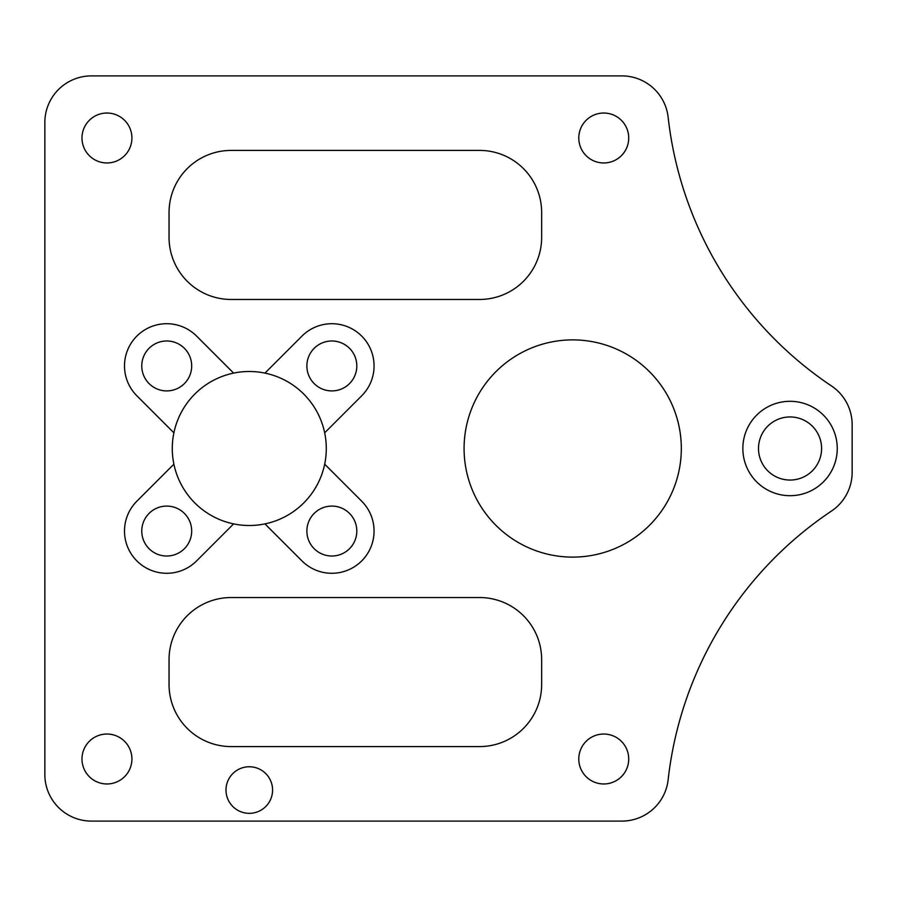 <?xml version="1.0" encoding="UTF-8"?>
<svg xmlns="http://www.w3.org/2000/svg" width="897" height="897" viewBox="0 0 897 897"><rect width="100%" height="100%" fill="white"/><g stroke="black" fill="none" stroke-linecap="round" stroke-linejoin="round"><path stroke-width="1.35" d="M790.055 401.307A47.193 47.193 0 0 0 742.851 448.5A47.193 47.193 0 0 0 790.055 495.693A47.193 47.193 0 0 0 837.249 448.5A47.193 47.193 0 0 0 790.055 401.307M249.288 813.332A23.288 23.288 0 0 1 225.999 790.055A23.288 23.288 0 0 1 249.288 766.767A23.288 23.288 0 0 1 272.576 790.055A23.288 23.288 0 0 1 249.288 813.332M331.834 573.284A42.226 42.226 0 0 0 361.693 501.199L324.68 464.175A77.007 77.007 0 0 0 324.68 432.825L361.693 395.801A42.226 42.226 0 0 0 361.693 336.083A42.226 42.226 0 0 0 301.975 336.083L264.951 373.107A77.007 77.007 0 0 0 233.612 373.107L196.589 336.083A42.226 42.226 0 0 0 136.871 336.083A42.226 42.226 0 0 0 136.871 395.801L173.895 432.825A77.007 77.007 0 0 0 173.895 464.175L136.871 501.199A42.226 42.226 0 0 0 166.73 573.284A42.226 42.226 0 0 0 196.589 560.917L233.612 523.893A77.007 77.007 0 0 0 264.951 523.893L301.975 560.917A42.226 42.226 0 0 0 331.834 573.284M233.612 523.893A77.007 77.007 0 0 1 173.895 464.175M173.895 432.825A77.007 77.007 0 0 1 233.612 373.107M572.701 339.885A108.615 108.615 0 0 0 464.085 448.5A108.615 108.615 0 0 0 572.701 557.115A108.615 108.615 0 0 0 681.316 448.5A108.615 108.615 0 0 0 572.701 339.885M603.748 734.038A24.959 24.959 0 0 0 578.789 758.997A24.959 24.959 0 0 0 603.748 783.967A24.959 24.959 0 0 0 628.719 758.997A24.959 24.959 0 0 0 603.748 734.038M106.945 734.038A24.959 24.959 0 0 0 81.986 758.997A24.959 24.959 0 0 0 106.945 783.967A24.959 24.959 0 0 0 131.915 758.997A24.959 24.959 0 0 0 106.945 734.038M106.945 113.033A24.959 24.959 0 0 0 81.986 138.003A24.959 24.959 0 0 0 106.945 162.962A24.959 24.959 0 0 0 131.915 138.003A24.959 24.959 0 0 0 106.945 113.033M603.748 113.033A24.959 24.959 0 0 0 578.789 138.003A24.959 24.959 0 0 0 603.748 162.962A24.959 24.959 0 0 0 628.719 138.003A24.959 24.959 0 0 0 603.748 113.033M166.73 556.017A24.959 24.959 0 0 1 141.771 531.058A24.959 24.959 0 0 1 166.73 506.087A24.959 24.959 0 0 1 191.689 531.058A24.959 24.959 0 0 1 166.73 556.017M331.834 390.913A24.959 24.959 0 0 1 306.875 365.942A24.959 24.959 0 0 1 331.834 340.983A24.959 24.959 0 0 1 356.804 365.942A24.959 24.959 0 0 1 331.834 390.913M166.73 390.913A24.959 24.959 0 0 1 141.771 365.942A24.959 24.959 0 0 1 166.73 340.983A24.959 24.959 0 0 1 191.689 365.942A24.959 24.959 0 0 1 166.73 390.913M331.834 556.017A24.959 24.959 0 0 1 306.875 531.058A24.959 24.959 0 0 1 331.834 506.087A24.959 24.959 0 0 1 356.804 531.058A24.959 24.959 0 0 1 331.834 556.017M790.055 480.052A31.552 31.552 0 0 1 758.503 448.5A31.552 31.552 0 0 1 790.055 416.948A31.552 31.552 0 0 1 821.596 448.5A31.552 31.552 0 0 1 790.055 480.052M169.051 684.478L169.051 659.643A62.095 62.095 0 0 1 231.146 597.537L479.547 597.537A62.095 62.095 0 0 1 541.653 659.643L541.653 684.478A62.095 62.095 0 0 1 479.547 746.584L231.146 746.584A62.095 62.095 0 0 1 169.051 684.478M169.051 237.357L169.051 212.522A62.095 62.095 0 0 1 231.146 150.416L479.547 150.416A62.095 62.095 0 0 1 541.653 212.522L541.653 237.357A62.095 62.095 0 0 1 479.547 299.463L231.146 299.463A62.095 62.095 0 0 1 169.051 237.357M668.153 117.305A373.017 373.017 0 0 0 831.474 385.945A46.577 46.577 0 0 1 852.15 424.651L852.15 472.349A46.577 46.577 0 0 1 831.474 511.055A373.017 373.017 0 0 0 668.153 779.695A46.577 46.577 0 0 1 621.868 821.103L91.427 821.103A46.577 46.577 0 0 1 44.85 774.526L44.85 122.474A46.577 46.577 0 0 1 91.427 75.897L621.868 75.897A46.577 46.577 0 0 1 668.153 117.305M264.951 373.107A77.007 77.007 0 0 1 324.68 432.825M324.68 464.175A77.007 77.007 0 0 1 264.951 523.893"/></g></svg>
